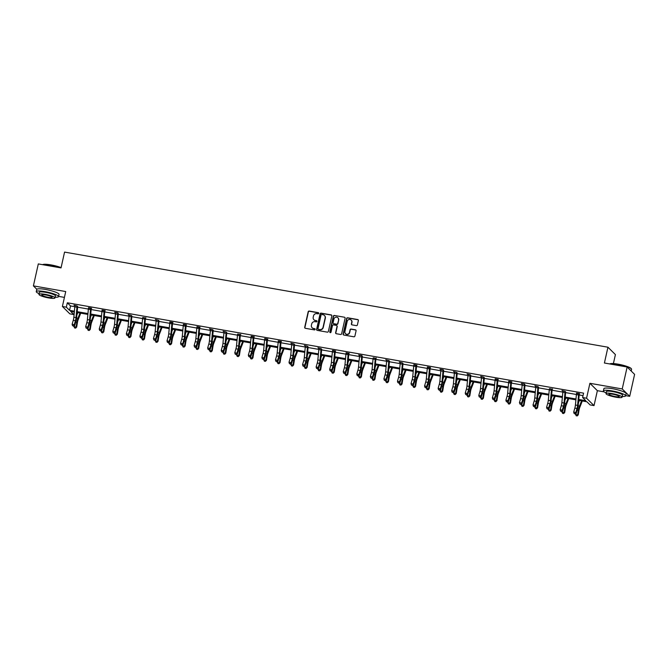 <?xml version="1.0" encoding="UTF-8"?>
<svg xmlns="http://www.w3.org/2000/svg" width="668" height="668" viewBox="0 0 668 668"><rect width="100%" height="100%" fill="white"/><g stroke="black" fill="none" stroke-linecap="round" stroke-linejoin="round"><path stroke-width="1" d="M318.745 313.359A0.626 0.593 -45.3 0 0 318.285 312.649L309.217 311.063A0.893 0.852 -45.3 0 0 308.173 311.772L304.708 327.295A0.893 0.852 -45.3 0 0 305.368 328.305L314.428 329.892A0.626 0.593 -45.3 0 0 315.004 328.84A0.626 0.593 -45.3 0 0 314.695 328.681L313.526 328.481A2.872 2.73 -45.3 0 1 311.413 325.241L311.705 323.947A2.872 2.73 -45.3 0 1 315.046 321.667L316.223 321.876A0.626 0.593 -45.3 0 0 316.799 320.824A0.626 0.593 -45.3 0 0 316.49 320.665L315.321 320.456A2.872 2.73 -45.3 0 1 313.209 317.225L313.492 315.931A2.872 2.73 -45.3 0 1 316.841 313.651L318.01 313.851A0.626 0.593 -45.3 0 0 318.745 313.359M318.678 312.916A0.626 0.593 -45.3 0 0 318.486 312.849L309.418 311.263A0.893 0.852 -45.3 0 0 308.374 311.973L304.909 327.495A0.893 0.852 -45.3 0 0 305.034 328.172M315.096 328.957A0.626 0.593 -45.3 0 0 314.904 328.881L313.526 328.481M316.882 320.932A0.626 0.593 -45.3 0 0 316.69 320.865L315.321 320.456M625.699 395.64L629.69 396.333L634.6 374.381L627.135 366.999L604.406 363.016L607.947 347.21L64.562 252.095L61.03 267.91L38.31 263.927L33.4 285.887L36.832 289.277M629.69 396.333L622.225 388.951L589.902 383.298L586.562 398.228L594.027 405.61L590.078 404.917L586.871 401.752L578.688 400.324M627.135 366.999L622.225 388.951M356.353 325.625A0.893 0.852 -45.3 0 0 357.397 324.915L358.374 320.556A0.893 0.852 -45.3 0 0 357.714 319.546L347.644 317.784A0.893 0.852 -45.3 0 0 346.6 318.502L343.135 334.017A0.893 0.852 -45.3 0 0 343.795 335.027L353.856 336.789A0.893 0.852 -45.3 0 0 354.9 336.079L356.077 330.819A0.893 0.852 -45.3 0 0 355.418 329.808L351.109 329.057A0.893 0.852 -45.3 0 0 350.065 329.767L349.481 332.372A2.396 2.28 -45.3 0 1 345.515 333.683A2.396 2.28 -45.3 0 1 344.922 331.579L347.201 321.358A2.396 2.28 -45.3 0 1 351.168 320.055A2.396 2.28 -45.3 0 1 351.769 322.16L351.385 323.863A0.893 0.852 -45.3 0 0 352.044 324.873L356.353 325.625M74.29 312.407L73.806 314.553L69.856 313.86L62.391 306.478L65.723 291.549L33.4 285.887M62.391 306.478L66.341 307.171L69.539 310.336L74.398 311.188M578.764 399.464L585.803 400.7L582.605 397.535L583.59 393.143L67.326 302.779L66.341 307.171M582.605 397.535L586.562 398.228M331.846 315.914A0.893 0.852 -45.3 0 0 331.186 314.904L321.116 313.142A0.893 0.852 -45.3 0 0 320.072 313.86L316.607 329.374A0.893 0.852 -45.3 0 0 317.267 330.384L327.328 332.146A0.893 0.852 -45.3 0 0 328.372 331.437L331.846 315.914M334.384 315.463L344.446 317.225A0.893 0.852 -45.3 0 1 345.106 318.235L341.64 333.758A0.893 0.852 -45.3 0 1 340.596 334.468L336.288 333.716A0.893 0.852 -45.3 0 1 335.628 332.706L337.031 326.41A0.893 0.852 -45.3 0 0 336.371 325.399L333.516 324.899A0.893 0.852 -45.3 0 0 332.472 325.608L331.002 332.163A0.626 0.593 -45.3 0 1 329.967 332.505A0.626 0.593 -45.3 0 1 329.808 331.954L333.34 316.181A0.893 0.852 -45.3 0 1 334.384 315.463L344.446 317.225M613.399 363.576L615.412 354.591L607.947 347.21M58.6 296.375L64.42 297.394M589.902 383.298L597.367 390.68L604.131 391.865M597.367 390.68L594.027 405.61M74.323 312.039L70.608 311.388L73.806 314.553M575.899 399.831L565.128 397.944M562.347 397.46L551.576 395.573M548.787 395.089L538.016 393.201M535.235 392.717L524.463 390.83M521.675 390.346L510.903 388.459M508.123 387.966L497.351 386.087M494.562 385.595L483.791 383.708M481.01 383.223L470.239 381.336M467.45 380.852L456.678 378.965M453.898 378.48L443.126 376.593M440.337 376.109L429.566 374.222M426.785 373.729L416.014 371.851M413.225 371.358L402.453 369.471M399.673 368.986L388.901 367.099M386.112 366.615L375.341 364.728M372.56 364.244L361.789 362.357M359 361.872L348.228 359.985M345.448 359.493L334.676 357.614M331.887 357.121L321.116 355.234M318.335 354.75L307.564 352.863M304.775 352.378L294.004 350.491M291.223 350.007L280.451 348.12M277.663 347.636L266.891 345.748M264.111 345.256L253.339 343.377M250.55 342.884L239.779 340.997M236.998 340.513L226.227 338.626M223.438 338.142L212.666 336.254M209.886 335.77L199.114 333.883M196.325 333.399L185.554 331.512M182.773 331.019L172.002 329.14M169.213 328.648L158.441 326.761M155.661 326.276L144.889 324.389M142.1 323.905L131.329 322.018M128.548 321.533L117.777 319.646M114.988 319.162L104.216 317.275M101.436 316.782L90.664 314.904M87.875 314.411L77.104 312.524M77.187 311.672L87.959 313.559M90.739 314.043L101.511 315.931M104.3 316.415L115.071 318.302M117.852 318.786L128.623 320.673M131.412 321.166L142.184 323.045M144.964 323.537L155.736 325.425M158.525 325.909L169.296 327.796M172.077 328.28L182.848 330.167M185.637 330.652L196.409 332.539M199.189 333.023L209.961 334.91M212.75 335.403L223.521 337.282M226.302 337.774L237.073 339.661M239.862 340.146L250.634 342.033M253.414 342.517L264.186 344.404M266.975 344.888L277.746 346.776M280.527 347.26L291.298 349.147M294.087 349.64L304.858 351.518M307.639 352.011L318.411 353.898M321.199 354.382L331.971 356.269M334.751 356.754L345.523 358.641M348.312 359.125L359.083 361.012M361.864 361.497L372.635 363.384M375.424 363.876L386.196 365.755M388.976 366.248L399.748 368.135M402.537 368.619L413.308 370.506M416.089 370.99L426.86 372.878M429.649 373.362L440.421 375.249M443.201 375.733L453.973 377.62M456.762 378.113L467.533 379.992M470.314 380.484L481.085 382.372M483.874 382.856L494.646 384.743M497.426 385.227L508.198 387.114M510.987 387.599L521.758 389.486M524.539 389.97L535.31 391.857M538.099 392.35L548.871 394.229M551.651 394.721L562.423 396.608M565.212 397.093L575.983 398.98M67.326 302.779L70.524 305.944L74.816 306.695M77.597 307.18L88.376 309.067M91.157 309.551L101.928 311.438M104.709 311.923L115.489 313.81M118.269 314.302L129.041 316.181M131.821 316.674L142.601 318.561M145.382 319.045L156.153 320.932M158.934 321.417L169.714 323.304M172.494 323.788L183.266 325.675M186.046 326.159L196.826 328.046M199.607 328.539L210.378 330.418M213.159 330.911L223.939 332.798M226.719 333.282L237.491 335.169M240.271 335.653L251.051 337.54M253.832 338.025L264.603 339.912M267.384 340.396L278.164 342.283M280.944 342.776L291.716 344.655M294.496 345.147L305.276 347.034M308.057 347.519L318.828 349.406M321.609 349.89L332.388 351.777M335.169 352.261L345.94 354.149M348.721 354.633L359.501 356.52M362.281 357.013L373.053 358.891M375.834 359.384L386.613 361.271M389.394 361.755L400.165 363.642M402.946 364.127L413.717 366.014M416.506 366.498L427.278 368.385M430.058 368.87L440.83 370.757M443.619 371.249L454.39 373.128M457.171 373.621L467.942 375.508M470.731 375.992L481.503 377.879M484.283 378.364L495.055 380.251M497.844 380.735L508.615 382.622M511.396 383.106L522.167 384.993M524.956 385.486L535.728 387.365M538.508 387.857L549.28 389.745M552.069 390.229L562.84 392.116M565.621 392.6L576.392 394.487M579.181 394.972L583.03 395.648M70.524 305.944L69.539 310.336M576.542 393.51L579.406 394.011M562.982 391.139L561.98 390.555L565.178 391.398A3.198 0.827 99.9 0 0 564.994 392.642L564.043 403.021A4.567 1.186 -80.1 0 1 563.458 406.119L562.306 410.094L562.681 411.07L563.842 407.096A6.847 1.779 99.9 0 0 564.719 402.445L565.687 391.907M549.43 388.768L552.294 389.269M535.87 386.388L534.868 385.803L538.066 386.655A3.198 0.827 99.9 0 0 537.882 387.899L536.93 398.278A4.567 1.186 -80.1 0 1 536.346 401.376L535.193 405.342L535.569 406.319L536.73 402.353A6.847 1.779 99.9 0 0 537.606 397.694L538.575 387.156M522.318 384.016L521.316 383.432L524.514 384.284A3.198 0.827 99.9 0 0 524.33 385.528L523.37 395.899A4.567 1.186 -80.1 0 1 522.785 399.005L521.633 402.971L522.017 403.948L523.169 399.982A6.847 1.779 99.9 0 0 524.046 395.322L525.023 384.785M508.757 381.645L511.63 382.146M495.205 379.274L498.069 379.775M481.645 376.902L480.643 376.318L483.841 377.161A3.198 0.827 99.9 0 0 483.657 378.405L482.705 388.784A4.567 1.186 -80.1 0 1 482.121 391.882L480.968 395.857L481.344 396.834L482.505 392.859A6.847 1.779 99.9 0 0 483.381 388.208L484.35 377.671M468.093 374.531L467.091 373.938L470.289 374.79A3.198 0.827 99.9 0 0 470.105 376.034L469.145 386.413A4.567 1.186 -80.1 0 1 468.56 389.511L467.408 393.485L467.792 394.454L468.944 390.488A6.847 1.779 99.9 0 0 469.821 385.837L470.798 375.299M454.532 372.151L453.53 371.567L456.728 372.418A3.198 0.827 99.9 0 0 456.545 373.662L455.593 384.042A4.567 1.186 -80.1 0 1 455.008 387.139L453.856 391.106L454.232 392.083L455.392 388.116A6.847 1.779 99.9 0 0 456.269 383.457L457.238 372.919M440.98 369.78L439.978 369.195L443.176 370.047A3.198 0.827 99.9 0 0 442.993 371.291L442.032 381.662A4.567 1.186 -80.1 0 1 441.448 384.768L440.295 388.734L440.68 389.711L441.832 385.745A6.847 1.779 99.9 0 0 442.709 381.086L443.686 370.548M427.42 367.408L430.292 367.909M413.868 365.037L416.732 365.538M400.307 362.666L399.305 362.081L402.503 362.924A3.198 0.827 99.9 0 0 402.32 364.169L401.368 374.548A4.567 1.186 -80.1 0 1 400.783 377.645L399.631 381.62L400.007 382.597L401.167 378.622A6.847 1.779 99.9 0 0 402.044 373.971L403.013 363.434M386.755 360.294L385.753 359.701L388.951 360.553A3.198 0.827 99.9 0 0 388.768 361.797L387.807 372.176A4.567 1.186 -80.1 0 1 387.223 375.274L386.071 379.249L386.455 380.217L387.607 376.251A6.847 1.779 99.9 0 0 388.484 371.6L389.461 361.062M373.195 357.914L376.067 358.424M359.643 355.543L358.641 354.959L361.839 355.81A3.198 0.827 99.9 0 0 361.655 357.054L360.695 367.425A4.567 1.186 -80.1 0 1 360.11 370.531L358.958 374.498L359.342 375.474L360.495 371.508A6.847 1.779 99.9 0 0 361.371 366.849L362.348 356.311M346.082 353.172L348.955 353.673M332.53 350.8L335.403 351.301M318.97 348.429L317.968 347.844L321.166 348.688A3.198 0.827 99.9 0 0 320.982 349.932L320.03 360.311A4.567 1.186 -80.1 0 1 319.446 363.409L318.294 367.383L318.669 368.352L319.83 364.386A6.847 1.779 99.9 0 0 320.707 359.735L321.684 349.197M305.418 346.057L304.416 345.465L307.614 346.316A3.198 0.827 99.9 0 0 307.43 347.56L306.47 357.939A4.567 1.186 -80.1 0 1 305.886 361.037L304.733 365.012L305.117 365.981L306.27 362.014A6.847 1.779 99.9 0 0 307.146 357.363L308.123 346.826M291.858 343.678L290.856 343.093L294.054 343.945A3.198 0.827 99.9 0 0 293.87 345.189L292.918 355.568A4.567 1.186 -80.1 0 1 292.334 358.666L291.181 362.632L291.557 363.609L292.718 359.643A6.847 1.779 99.9 0 0 293.594 354.984L294.571 344.446M278.305 341.306L281.178 341.807M264.745 338.935L267.618 339.436M251.193 336.563L254.065 337.064M237.633 334.192L240.505 334.693M224.081 331.821L223.079 331.228L226.277 332.079A3.198 0.827 99.9 0 0 226.093 333.324L225.133 343.703A4.567 1.186 -80.1 0 1 224.548 346.801L223.396 350.775L223.78 351.744L224.932 347.777A6.847 1.779 99.9 0 0 225.809 343.127L226.786 332.589M210.52 329.441L209.518 328.856L212.716 329.708A3.198 0.827 99.9 0 0 212.533 330.952L211.581 341.331A4.567 1.186 -80.1 0 1 210.996 344.429L209.844 348.395L210.228 349.372L211.38 345.406A6.847 1.779 99.9 0 0 212.257 340.747L213.234 330.209M196.968 327.07L199.841 327.57M183.408 324.698L186.28 325.199M169.856 322.327L172.728 322.828M156.295 319.955L155.293 319.371L158.491 320.214A3.198 0.827 99.9 0 0 158.308 321.458L157.356 331.837A4.567 1.186 -80.1 0 1 156.771 334.935L155.619 338.91L156.003 339.878L157.155 335.912A6.847 1.779 99.9 0 0 158.032 331.261L159.009 320.724M142.743 317.584L145.616 318.085M129.183 315.204L128.181 314.62L131.379 315.471A3.198 0.827 99.9 0 0 131.195 316.716L130.243 327.095A4.567 1.186 -80.1 0 1 129.659 330.192L128.506 334.159L128.891 335.136L130.043 331.169A6.847 1.779 99.9 0 0 130.92 326.51L131.897 315.972M115.631 312.833L114.629 312.248L117.827 313.1A3.198 0.827 99.9 0 0 117.643 314.344L116.683 324.715A4.567 1.186 -80.1 0 1 116.107 327.821L114.946 331.787L115.33 332.764L116.483 328.798A6.847 1.779 99.9 0 0 117.359 324.139L118.336 313.601M102.07 310.461L104.943 310.962M88.518 308.09L91.391 308.591M74.958 305.719L73.956 305.134L77.154 305.977A3.198 0.827 99.9 0 0 76.97 307.222L76.018 317.601A4.567 1.186 -80.1 0 1 75.434 320.698L74.282 324.673L74.666 325.642L75.818 321.675A6.847 1.779 99.9 0 0 76.695 317.024L77.672 306.487M314.018 319.838A2.872 2.73 -45.3 0 0 315.521 320.657M312.232 327.854A2.872 2.73 -45.3 0 0 313.726 328.681M331.712 315.238A0.893 0.852 -45.3 0 0 331.386 315.104L321.316 313.342A0.893 0.852 -45.3 0 0 320.273 314.06L316.807 329.575A0.893 0.852 -45.3 0 0 316.933 330.251M321.784 314.511A0.626 0.593 -45.3 0 0 321.058 315.012L318.01 328.639A0.626 0.593 -45.3 0 0 318.469 329.341L319.713 329.558A2.872 2.73 -45.3 0 0 323.053 327.278L325.141 317.968A2.872 2.73 -45.3 0 0 323.02 314.728L321.784 314.511M324.523 315.555A2.872 2.73 -45.3 0 1 325.341 318.168L323.254 327.479A2.872 2.73 -45.3 0 1 319.914 329.758L318.678 329.541M336.897 325.733A0.893 0.852 -45.3 0 1 337.231 326.61L335.829 332.906A0.893 0.852 -45.3 0 0 335.954 333.582M334.584 315.663A0.893 0.852 -45.3 0 0 333.541 316.381L330.009 332.155A0.626 0.593 -45.3 0 0 330.075 332.597M338.492 319.88A2.396 2.28 -45.3 0 0 335.578 317.258A2.396 2.28 -45.3 0 0 333.925 319.079L333.123 322.677A0.893 0.852 -45.3 0 0 333.783 323.696L336.639 324.189A0.893 0.852 -45.3 0 0 337.691 323.479L338.693 320.081A2.396 2.28 -45.3 0 0 337.991 317.876M333.457 323.562A0.893 0.852 -45.3 0 0 333.983 323.888L333.783 323.696M338.693 320.081L337.891 323.679A0.893 0.852 -45.3 0 1 336.847 324.389L333.983 323.888M351.268 320.156A2.396 2.28 -45.3 0 1 351.969 322.36L351.585 324.064A0.893 0.852 -45.3 0 0 351.719 324.74M345.615 333.775A2.396 2.28 -45.3 0 0 349.681 332.572L349.481 332.372M355.944 330.142A0.893 0.852 -45.3 0 0 355.618 330.009L351.31 329.257A0.893 0.852 -45.3 0 0 350.266 329.967L349.681 332.572M358.24 319.88A0.893 0.852 -45.3 0 0 357.914 319.747L347.844 317.985A0.893 0.852 -45.3 0 0 346.801 318.703L343.335 334.217A0.893 0.852 -45.3 0 0 343.461 334.893M80.728 313.158L78.164 319.721A4.567 1.186 99.9 0 0 77.404 322.644L76.686 327.053L75.659 328.105L74.557 327.955L74.014 326.034M73.914 326.669L76.085 327.053L76.803 322.652A6.847 1.779 -80.1 0 1 77.947 318.26L79.985 313.033M76.87 315.062L77.814 312.649M75.426 328.105L76.686 327.053M77.154 305.977L74.983 305.602A3.198 0.827 99.9 0 0 74.799 306.846L73.847 317.216A4.567 1.186 -80.1 0 1 73.263 320.323L72.111 324.289L74.282 324.673L73.438 325.909L72.57 325.75L73.438 325.909M73.589 326.293L74.666 325.642M72.111 324.289L72.57 325.75M42.635 264.687L42.752 264.611A11.147 1.904 12.6 0 1 50.935 264.895A11.147 1.904 12.6 0 1 61.097 267.618M61.055 267.818A11.414 1.954 -167.4 0 0 50.81 265.096A11.414 1.954 -167.4 0 0 42.677 264.695M55.135 297.235A11.414 1.954 -167.4 0 0 58.55 296.609A11.414 1.954 -167.4 0 0 44.881 291.624A11.414 1.954 -167.4 0 0 36.264 291.624A11.414 1.954 -167.4 0 0 39.086 293.644M58.55 296.609L59.043 294.413A11.414 1.954 -167.4 0 0 45.374 289.428A11.414 1.954 -167.4 0 0 36.757 289.428L36.264 291.624M38.936 294.346L39.387 292.325A8.225 1.403 12.6 0 1 45.591 292.317A8.225 1.403 12.6 0 1 55.427 295.907L54.976 297.928A8.225 1.403 -167.4 0 0 45.14 294.337A8.225 1.403 -167.4 0 0 38.936 294.346A8.225 1.403 -167.4 0 0 48.772 297.936A8.225 1.403 -167.4 0 0 54.976 297.928M48.129 297.293A5.294 0.91 -167.4 0 0 52.129 297.293A5.294 0.91 -167.4 0 0 45.783 294.98A5.294 0.91 -167.4 0 0 41.783 294.98A5.294 0.91 -167.4 0 0 48.129 297.293M609.734 363.951L609.859 363.876A11.147 1.904 12.6 0 1 618.034 364.152A11.147 1.904 12.6 0 1 631.277 368.661L631.485 368.978A11.414 1.954 -167.4 0 0 617.917 364.361A11.414 1.954 -167.4 0 0 609.775 363.96M622.234 396.491A11.414 1.954 -167.4 0 0 625.649 395.865A11.414 1.954 -167.4 0 0 611.988 390.88A11.414 1.954 -167.4 0 0 603.363 390.889A11.414 1.954 -167.4 0 0 606.185 392.909M625.649 395.865L626.141 393.677A11.414 1.954 -167.4 0 0 612.472 388.692A11.414 1.954 -167.4 0 0 603.855 388.692L603.363 390.889M606.035 393.602L606.486 391.582A8.225 1.403 12.6 0 1 612.69 391.582A8.225 1.403 12.6 0 1 622.534 395.172L622.075 397.193A8.225 1.403 -167.4 0 0 612.239 393.602A8.225 1.403 -167.4 0 0 606.035 393.602A8.225 1.403 -167.4 0 0 615.871 397.193A8.225 1.403 -167.4 0 0 622.075 397.193M615.228 396.558A5.294 0.91 -167.4 0 0 619.228 396.558A5.294 0.91 -167.4 0 0 612.882 394.245A5.294 0.91 -167.4 0 0 608.882 394.245A5.294 0.91 -167.4 0 0 615.228 396.558M631.202 371.024L631.577 369.346A11.414 1.954 -167.4 0 0 631.485 368.978M94.28 315.538L91.725 322.093A4.567 1.186 99.9 0 0 90.957 325.024L90.238 329.424L89.22 330.485L88.109 330.326L87.575 328.414M87.466 329.048L89.637 329.424L90.355 325.024A6.847 1.779 -80.1 0 1 91.499 320.632L93.545 315.405M90.43 317.442L91.374 315.02M88.978 330.485L90.238 329.424M107.84 317.91L105.277 324.473A4.567 1.186 99.9 0 0 104.517 327.395L103.799 331.796L102.772 332.856L101.67 332.706L101.127 330.785M101.027 331.42L103.198 331.796L103.916 327.395A6.847 1.779 -80.1 0 1 105.06 323.011L107.097 317.776M103.983 319.813L104.926 317.4M102.538 332.856L103.799 331.796M88.493 307.672L88.543 307.973A3.198 0.827 99.9 0 0 88.36 309.217L87.399 319.588A4.567 1.186 -80.1 0 1 86.815 322.694L85.663 326.66L87.834 327.044L88.218 328.021L89.37 324.047A6.847 1.779 99.9 0 0 90.247 319.396L91.224 308.858L90.714 308.349A3.198 0.827 99.9 0 0 90.531 309.601L89.57 319.972A4.567 1.186 -80.1 0 1 88.994 323.078L87.834 327.044L86.99 328.28L86.122 328.13L86.99 328.28M91.633 308.224L91.224 308.858M87.141 328.664L88.218 328.021M85.663 326.66L86.122 328.13M102.045 310.044L102.095 310.344A3.198 0.827 99.9 0 0 101.912 311.589L100.96 321.968A4.567 1.186 -80.1 0 1 100.375 325.065L99.223 329.04L101.394 329.416L101.778 330.393L102.93 326.418A6.847 1.779 99.9 0 0 103.807 321.767L104.784 311.23L104.266 310.729A3.198 0.827 99.9 0 0 104.083 311.973L103.131 322.343A4.567 1.186 -80.1 0 1 102.546 325.45L101.394 329.416L100.551 330.652L99.682 330.501L100.551 330.652M105.193 310.595L104.784 311.23M100.701 331.044L101.778 330.393M99.223 329.04L99.682 330.501M121.392 320.281L118.837 326.844A4.567 1.186 99.9 0 0 118.069 329.767L117.351 334.167L116.332 335.227L115.222 335.077L114.687 333.157M114.579 333.791L116.75 334.167L117.468 329.767A6.847 1.779 -80.1 0 1 118.612 325.383L120.657 320.147M117.543 322.185L118.487 319.772M116.09 335.227L117.351 334.167M115.606 312.424L115.656 312.716A3.198 0.827 99.9 0 0 115.472 313.96L114.512 324.339A4.567 1.186 -80.1 0 1 113.927 327.437L112.775 331.411L114.946 331.787L114.103 333.023L113.234 332.873L114.103 333.023M114.253 333.416L115.33 332.764M112.775 331.411L113.234 332.873M134.953 322.652L132.389 329.215A4.567 1.186 99.9 0 0 131.629 332.138L130.911 336.538L129.884 337.599L128.782 337.449L128.239 335.528M128.139 336.163L130.31 336.547L131.028 332.138A6.847 1.779 -80.1 0 1 132.172 327.754L134.21 322.527M131.095 324.556L132.039 322.143M129.65 337.599L130.911 336.538M131.379 315.471L129.208 315.087A3.198 0.827 99.9 0 0 129.024 316.34L128.072 326.71A4.567 1.186 -80.1 0 1 127.488 329.817L126.336 333.783L128.506 334.159L127.663 335.394L126.795 335.244L127.663 335.394M127.813 335.787L128.891 335.136M126.336 333.783L126.795 335.244M148.505 325.024L145.95 331.587A4.567 1.186 99.9 0 0 145.181 334.509L144.463 338.918L143.445 339.97L142.334 339.82L141.8 337.899M141.691 338.534L143.862 338.918L144.58 334.509A6.847 1.779 -80.1 0 1 145.724 330.126L147.77 324.899M144.655 326.928L145.599 324.514M143.202 339.97L144.463 338.918M144.939 317.843L142.768 317.459A3.198 0.827 99.9 0 0 142.585 318.711L141.624 329.082A4.567 1.186 -80.1 0 1 141.04 332.188L139.888 336.154L142.059 336.538L142.443 337.507L143.595 333.541A6.847 1.779 99.9 0 0 144.472 328.89L145.449 318.352L144.939 317.843A3.198 0.827 99.9 0 0 144.756 319.087L143.795 329.466A4.567 1.186 -80.1 0 1 143.219 332.564L142.059 336.538L141.215 337.766L140.347 337.616L141.215 337.766M145.858 317.717L145.449 318.352M141.365 338.158L142.443 337.507M139.888 336.154L140.347 337.616M162.065 327.395L159.502 333.958A4.567 1.186 99.9 0 0 158.742 336.881L158.024 341.29L156.997 342.342L155.886 342.191L155.352 340.271M155.252 340.905L157.423 341.29L158.141 336.889A6.847 1.779 -80.1 0 1 159.285 332.497L161.322 327.27M158.207 329.299L159.151 326.886M156.763 342.342L158.024 341.29M158.491 320.214L156.32 319.838A3.198 0.827 99.9 0 0 156.137 321.083L155.185 331.453A4.567 1.186 -80.1 0 1 154.6 334.559L153.448 338.526L155.619 338.91L154.776 340.146L153.907 339.987L154.776 340.146M154.926 340.53L156.003 339.878M153.448 338.526L153.907 339.987M175.617 329.775L173.062 336.33A4.567 1.186 99.9 0 0 172.294 339.26L171.576 343.661L170.557 344.721L169.447 344.563L168.912 342.651M168.804 343.285L170.975 343.661L171.693 339.26A6.847 1.779 -80.1 0 1 172.837 334.868L174.882 329.641M171.768 331.679L172.711 329.257M170.315 344.721L171.576 343.661M169.831 321.909L169.881 322.21A3.198 0.827 99.9 0 0 169.697 323.454L168.737 333.825A4.567 1.186 -80.1 0 1 168.152 336.931L167 340.897L169.171 341.281L169.555 342.258L170.707 338.284A6.847 1.779 99.9 0 0 171.584 333.633L172.561 323.095L172.052 322.586A3.198 0.827 99.9 0 0 171.868 323.838L170.908 334.209A4.567 1.186 -80.1 0 1 170.323 337.315L169.171 341.281L168.328 342.517L167.459 342.367L168.328 342.517M172.97 322.46L172.561 323.095M168.478 342.901L169.555 342.258M167 340.897L167.459 342.367M189.178 332.146L186.614 338.709A4.567 1.186 99.9 0 0 185.854 341.632L185.136 346.032L184.109 347.093L182.999 346.942L182.464 345.022M182.364 345.657L184.535 346.032L185.253 341.632A6.847 1.779 -80.1 0 1 186.397 337.248L188.434 332.013M185.32 334.05L186.263 331.637M183.875 347.093L185.136 346.032M183.383 324.281L183.433 324.581A3.198 0.827 99.9 0 0 183.249 325.825L182.297 336.204A4.567 1.186 -80.1 0 1 181.713 339.302L180.56 343.277L182.731 343.653L183.115 344.63L184.268 340.655A6.847 1.779 99.9 0 0 185.145 336.004L186.121 325.466L185.604 324.965A3.198 0.827 99.9 0 0 185.42 326.209L184.468 336.58A4.567 1.186 -80.1 0 1 183.884 339.686L182.731 343.653L181.888 344.888L181.02 344.738L181.888 344.888M186.531 324.832L186.121 325.466M182.038 345.281L183.115 344.63M180.56 343.277L181.02 344.738M202.73 334.518L200.175 341.081A4.567 1.186 99.9 0 0 199.406 344.003L198.688 348.404L197.67 349.464L196.559 349.314L196.025 347.393M195.916 348.028L198.087 348.404L198.805 344.003A6.847 1.779 -80.1 0 1 199.949 339.62L201.995 334.384M198.88 336.421L199.824 334.008M197.427 349.464L198.688 348.404M216.29 336.889L213.727 343.452A4.567 1.186 99.9 0 0 212.967 346.375L212.249 350.775L211.222 351.836L210.111 351.685L209.577 349.765M209.476 350.399L211.647 350.784L212.366 346.375A6.847 1.779 -80.1 0 1 213.509 341.991L215.547 336.764M212.432 338.793L213.376 336.38M210.988 351.836L212.249 350.775M229.842 339.26L227.287 345.824A4.567 1.186 99.9 0 0 226.519 348.746L225.801 353.155L224.782 354.207L223.671 354.057L223.137 352.136M223.029 352.771L225.199 353.155L225.918 348.746A6.847 1.779 -80.1 0 1 227.062 344.362L229.107 339.135M225.993 341.164L226.936 338.751M224.54 354.207L225.801 353.155M243.403 341.632L240.839 348.195A4.567 1.186 99.9 0 0 240.079 351.118L239.361 355.526L238.334 356.578L237.224 356.428L236.689 354.508M236.589 355.142L238.76 355.526L239.478 351.126A6.847 1.779 -80.1 0 1 240.622 346.734L242.659 341.507M239.545 343.536L240.488 341.123M238.1 356.578L239.361 355.526M256.955 344.012L254.399 350.566A4.567 1.186 99.9 0 0 253.631 353.497L252.913 357.898L251.894 358.958L250.784 358.799L250.249 356.887M250.141 357.522L252.312 357.898L253.03 353.497A6.847 1.779 -80.1 0 1 254.174 349.105L256.22 343.878M253.105 345.915L254.049 343.494M251.652 358.958L252.913 357.898M270.515 346.383L267.951 352.946A4.567 1.186 99.9 0 0 267.192 355.869L266.474 360.269L265.446 361.33L264.336 361.179L263.802 359.259M263.701 359.893L265.872 360.269L266.59 355.869A6.847 1.779 -80.1 0 1 267.734 351.485L269.772 346.249M266.657 348.287L267.601 345.874M265.213 361.33L266.474 360.269M284.067 348.754L281.512 355.318A4.567 1.186 99.9 0 0 280.744 358.24L280.026 362.64L279.007 363.701L277.896 363.551L277.362 361.63M277.253 362.265L279.424 362.64L280.142 358.24A6.847 1.779 -80.1 0 1 281.286 353.856L283.332 348.621M280.218 350.658L281.161 348.245M278.765 363.701L280.026 362.64M297.627 351.126L295.064 357.689A4.567 1.186 99.9 0 0 294.304 360.611L293.586 365.012L292.559 366.072L291.448 365.922L290.914 364.002M290.814 364.636L292.985 365.02L293.703 360.611A6.847 1.779 -80.1 0 1 294.847 356.228L296.884 351.001M293.77 353.03L294.713 350.616M292.325 366.072L293.586 365.012M311.179 353.497L308.624 360.06A4.567 1.186 99.9 0 0 307.856 362.983L307.138 367.392L306.119 368.444L305.009 368.293L304.466 366.373M304.366 367.008L306.537 367.392L307.255 362.983A6.847 1.779 -80.1 0 1 308.399 358.599L310.445 353.372M307.33 355.401L308.274 352.988M305.877 368.444L307.138 367.392M324.74 355.869L322.176 362.432A4.567 1.186 99.9 0 0 321.417 365.354L320.698 369.763L319.671 370.815L318.561 370.665L318.026 368.744M317.926 369.379L320.097 369.763L320.815 365.363A6.847 1.779 -80.1 0 1 321.959 360.971L323.997 355.743M320.882 357.772L321.826 355.359M319.438 370.815L320.698 369.763M196.943 326.66L196.993 326.953A3.198 0.827 99.9 0 0 196.809 328.197L195.849 338.576A4.567 1.186 -80.1 0 1 195.265 341.674L194.112 345.648L196.283 346.024L196.668 347.001L197.82 343.035A6.847 1.779 99.9 0 0 198.697 338.375L199.674 327.838L199.164 327.337A3.198 0.827 99.9 0 0 198.981 328.581L198.02 338.952A4.567 1.186 -80.1 0 1 197.436 342.058L196.283 346.024L195.44 347.26L194.572 347.109L195.44 347.26M200.083 327.203L199.674 327.838M195.59 347.652L196.668 347.001M194.112 345.648L194.572 347.109M212.716 329.708L210.545 329.324A3.198 0.827 99.9 0 0 210.362 330.576L209.41 340.947A4.567 1.186 -80.1 0 1 208.825 344.053L207.664 348.02L209.844 348.395L209 349.631L208.132 349.481L209 349.631M209.151 350.024L210.228 349.372M207.664 348.02L208.132 349.481M226.277 332.079L224.106 331.704A3.198 0.827 99.9 0 0 223.922 332.948L222.962 343.319A4.567 1.186 -80.1 0 1 222.377 346.425L221.225 350.391L223.396 350.775L222.553 352.003L221.684 351.852L222.553 352.003M222.703 352.395L223.78 351.744M221.225 350.391L221.684 351.852M239.829 334.451L237.658 334.075A3.198 0.827 99.9 0 0 237.474 335.319L236.522 345.69A4.567 1.186 -80.1 0 1 235.938 348.796L234.777 352.762L236.956 353.147L237.34 354.115L238.493 350.149A6.847 1.779 99.9 0 0 239.369 345.498L240.346 334.96L239.829 334.451A3.198 0.827 99.9 0 0 239.645 335.695L238.693 346.074A4.567 1.186 -80.1 0 1 238.109 349.172L236.956 353.147L236.113 354.382L235.245 354.224L236.113 354.382M240.756 334.326L240.346 334.96M236.263 354.766L237.34 354.115M234.777 352.762L235.245 354.224M251.168 336.146L251.218 336.447A3.198 0.827 99.9 0 0 251.034 337.691L250.074 348.061A4.567 1.186 -80.1 0 1 249.49 351.168L248.337 355.134L250.508 355.518L250.892 356.495L252.045 352.52A6.847 1.779 99.9 0 0 252.921 347.869L253.898 337.332L253.389 336.822A3.198 0.827 99.9 0 0 253.205 338.075L252.245 348.445A4.567 1.186 -80.1 0 1 251.661 351.552L250.508 355.518L249.665 356.754L248.797 356.603L249.665 356.754M254.308 336.697L253.898 337.332M249.815 357.138L250.892 356.495M248.337 355.134L248.797 356.603M264.72 338.517L264.77 338.818A3.198 0.827 99.9 0 0 264.586 340.062L263.635 350.441A4.567 1.186 -80.1 0 1 263.05 353.539L261.889 357.514L264.069 357.889L264.453 358.866L265.605 354.892A6.847 1.779 99.9 0 0 266.482 350.241L267.459 339.703L266.941 339.202A3.198 0.827 99.9 0 0 266.757 340.446L265.806 350.817A4.567 1.186 -80.1 0 1 265.221 353.923L264.069 357.889L263.225 359.125L262.357 358.975L263.225 359.125M267.868 339.068L267.459 339.703M263.376 359.518L264.453 358.866M261.889 357.514L262.357 358.975M278.28 340.897L278.331 341.189A3.198 0.827 99.9 0 0 278.147 342.433L277.187 352.813A4.567 1.186 -80.1 0 1 276.602 355.91L275.45 359.885L277.621 360.261L278.005 361.238L279.157 357.271A6.847 1.779 99.9 0 0 280.034 352.612L281.011 342.074L280.502 341.573A3.198 0.827 99.9 0 0 280.318 342.818L279.358 353.188A4.567 1.186 -80.1 0 1 278.773 356.294L277.621 360.261L276.777 361.497L275.909 361.346L276.777 361.497M281.42 341.44L281.011 342.074M276.928 361.889L278.005 361.238M275.45 359.885L275.909 361.346M294.054 343.945L291.883 343.561A3.198 0.827 99.9 0 0 291.699 344.813L290.747 355.184A4.567 1.186 -80.1 0 1 290.162 358.29L289.002 362.256L291.181 362.632L290.338 363.868L289.461 363.718L290.338 363.868M290.488 364.26L291.557 363.609M289.002 362.256L289.461 363.718M307.614 346.316L305.443 345.94A3.198 0.827 99.9 0 0 305.259 347.185L304.299 357.555A4.567 1.186 -80.1 0 1 303.715 360.662L302.562 364.628L304.733 365.012L303.89 366.239L303.021 366.089L303.89 366.239M304.04 366.632L305.117 365.981M302.562 364.628L303.021 366.089M321.166 348.688L318.995 348.312A3.198 0.827 99.9 0 0 318.811 349.556L317.859 359.927A4.567 1.186 -80.1 0 1 317.275 363.033L316.114 366.999L318.294 367.383L317.45 368.619L316.574 368.46L317.45 368.619M317.601 369.003L318.669 368.352M316.114 366.999L316.574 368.46M338.292 358.248L335.737 364.803A4.567 1.186 99.9 0 0 334.969 367.734L334.25 372.134L333.232 373.195L332.121 373.036L331.579 371.124M331.478 371.759L333.649 372.134L334.367 367.734A6.847 1.779 -80.1 0 1 335.511 363.342L337.557 358.115M334.443 360.152L335.386 357.739M332.99 373.195L334.25 372.134M332.505 350.383L332.555 350.683A3.198 0.827 99.9 0 0 332.372 351.927L331.411 362.306A4.567 1.186 -80.1 0 1 330.827 365.404L329.675 369.371L331.846 369.755L332.23 370.732L333.382 366.757A6.847 1.779 99.9 0 0 334.259 362.106L335.236 351.568L334.726 351.059A3.198 0.827 99.9 0 0 334.543 352.312L333.582 362.682A4.567 1.186 -80.1 0 1 332.998 365.788L331.846 369.755L331.002 370.99L330.134 370.84L331.002 370.99M335.645 350.934L335.236 351.568M331.153 371.375L332.23 370.732M329.675 369.371L330.134 370.84M351.852 360.62L349.289 367.183A4.567 1.186 99.9 0 0 348.529 370.105L347.811 374.506L346.784 375.566L345.673 375.416L345.139 373.495M345.039 374.13L347.21 374.506L347.928 370.105A6.847 1.779 -80.1 0 1 349.072 365.722L351.109 360.486M347.995 362.524L348.938 360.11M346.55 375.566L347.811 374.506M346.057 352.754L346.107 353.055A3.198 0.827 99.9 0 0 345.924 354.299L344.972 364.678A4.567 1.186 -80.1 0 1 344.387 367.776L343.227 371.75L345.406 372.126L345.782 373.103L346.942 369.128A6.847 1.779 99.9 0 0 347.819 364.477L348.796 353.94L348.279 353.439A3.198 0.827 99.9 0 0 348.095 354.683L347.143 365.054A4.567 1.186 -80.1 0 1 346.558 368.16L345.406 372.126L344.563 373.362L343.686 373.212L344.563 373.362M349.205 353.305L348.796 353.94M344.713 373.754L345.782 373.103M343.227 371.75L343.686 373.212M365.404 362.991L362.849 369.554A4.567 1.186 99.9 0 0 362.081 372.477L361.363 376.877L360.344 377.938L359.234 377.787L358.691 375.867M358.591 376.501L360.762 376.877L361.48 372.477A6.847 1.779 -80.1 0 1 362.624 368.093L364.67 362.858M361.555 364.895L362.499 362.482M360.102 377.938L361.363 376.877M359.618 355.134L359.668 355.426A3.198 0.827 99.9 0 0 359.484 356.67L358.524 367.049A4.567 1.186 -80.1 0 1 357.939 370.147L356.787 374.122L358.958 374.498L358.115 375.733L357.246 375.583L358.115 375.733M358.265 376.126L359.342 375.474M356.787 374.122L357.246 375.583M378.965 365.363L376.401 371.926A4.567 1.186 99.9 0 0 375.641 374.848L374.923 379.249L373.896 380.309L372.786 380.159L372.251 378.238M372.151 378.873L374.322 379.257L375.04 374.848A6.847 1.779 -80.1 0 1 376.184 370.464L378.222 365.237M375.107 367.266L376.051 364.853M373.654 380.309L374.923 379.249M375.391 358.182L373.22 357.797A3.198 0.827 99.9 0 0 373.036 359.05L372.084 369.421A4.567 1.186 -80.1 0 1 371.5 372.527L370.339 376.493L372.519 376.869L372.894 377.846L374.055 373.88A6.847 1.779 99.9 0 0 374.932 369.22L375.9 358.683L375.391 358.182A3.198 0.827 99.9 0 0 375.207 359.426L374.255 369.805A4.567 1.186 -80.1 0 1 373.671 372.903L372.519 376.869L371.675 378.105L370.798 377.954L371.675 378.105M376.309 358.056L375.9 358.683M371.825 378.497L372.894 377.846M370.339 376.493L370.798 377.954M392.517 367.734L389.962 374.297A4.567 1.186 99.9 0 0 389.194 377.22L388.475 381.628L387.457 382.68L386.346 382.53L385.803 380.61M385.703 381.244L387.874 381.628L388.592 377.22A6.847 1.779 -80.1 0 1 389.736 372.836L391.782 367.609M388.667 369.638L389.611 367.225M387.215 382.68L388.475 381.628M388.951 360.553L386.78 360.177A3.198 0.827 99.9 0 0 386.597 361.421L385.636 371.792A4.567 1.186 -80.1 0 1 385.052 374.898L383.9 378.865L386.071 379.249L385.227 380.476L384.359 380.326L385.227 380.476M385.378 380.869L386.455 380.217M383.9 378.865L384.359 380.326M406.077 370.105L403.514 376.668A4.567 1.186 99.9 0 0 402.754 379.591L402.036 384L401.009 385.052L399.898 384.902L399.364 382.981M399.264 383.616L401.435 384L402.153 379.599A6.847 1.779 -80.1 0 1 403.297 375.207L405.334 369.98M402.219 372.009L403.163 369.596M400.767 385.052L402.036 384M402.503 362.924L400.332 362.549A3.198 0.827 99.9 0 0 400.149 363.793L399.197 374.163A4.567 1.186 -80.1 0 1 398.612 377.27L397.452 381.236L399.631 381.62L398.788 382.856L397.911 382.697L398.788 382.856M398.938 383.24L400.007 382.597M397.452 381.236L397.911 382.697M419.629 372.485L417.066 379.04A4.567 1.186 99.9 0 0 416.306 381.971L415.588 386.371L414.569 387.432L413.459 387.273L412.916 385.361M412.816 385.995L414.987 386.371L415.705 381.971A6.847 1.779 -80.1 0 1 416.849 377.579L418.894 372.352M415.78 374.389L416.723 371.976M414.327 387.432L415.588 386.371M413.843 364.619L413.893 364.92A3.198 0.827 99.9 0 0 413.709 366.164L412.749 376.543A4.567 1.186 -80.1 0 1 412.164 379.641L411.012 383.607L413.183 383.991L413.567 384.968L414.719 380.994A6.847 1.779 99.9 0 0 415.596 376.343L416.573 365.805L416.064 365.296A3.198 0.827 99.9 0 0 415.88 366.548L414.92 376.919A4.567 1.186 -80.1 0 1 414.335 380.025L413.183 383.991L412.34 385.227L411.471 385.077L412.34 385.227M416.982 365.171L416.573 365.805M412.49 385.611L413.567 384.968M411.012 383.607L411.471 385.077M433.19 374.857L430.626 381.42A4.567 1.186 99.9 0 0 429.866 384.342L429.148 388.743L428.121 389.803L427.011 389.653L426.476 387.732M426.376 388.367L428.547 388.743L429.265 384.342A6.847 1.779 -80.1 0 1 430.409 379.958L432.446 374.723M429.332 376.76L430.275 374.347M427.879 389.803L429.148 388.743M446.742 377.228L444.178 383.791A4.567 1.186 99.9 0 0 443.418 386.714L442.7 391.114L441.682 392.174L440.571 392.024L440.028 390.104M439.928 390.738L442.099 391.114L442.817 386.714A6.847 1.779 -80.1 0 1 443.961 382.33L446.007 377.094M442.892 379.132L443.836 376.719M441.439 392.174L442.7 391.114M460.302 379.599L457.739 386.162A4.567 1.186 99.9 0 0 456.979 389.085L456.261 393.485L455.234 394.546L454.123 394.396L453.589 392.475M453.488 393.11L455.66 393.494L456.378 389.085A6.847 1.779 -80.1 0 1 457.522 384.701L459.559 379.474M456.444 381.503L457.388 379.09M454.991 394.546L456.261 393.485M473.854 381.971L471.291 388.534A4.567 1.186 99.9 0 0 470.531 391.456L469.813 395.865L468.794 396.917L467.683 396.767L467.141 394.846M467.041 395.481L469.212 395.865L469.93 391.456A6.847 1.779 -80.1 0 1 471.074 387.073L473.119 381.846M470.005 383.875L470.948 381.461M468.552 396.917L469.813 395.865M487.415 384.342L484.851 390.905A4.567 1.186 99.9 0 0 484.091 393.828L483.373 398.237L482.346 399.289L481.236 399.138L480.701 397.218M480.601 397.852L482.772 398.237L483.49 393.836A6.847 1.779 -80.1 0 1 484.634 389.444L486.671 384.217M483.557 386.246L484.5 383.833M482.104 399.289L483.373 398.237M500.967 386.722L498.403 393.277A4.567 1.186 99.9 0 0 497.643 396.207L496.925 400.608L495.906 401.668L494.796 401.51L494.253 399.598M494.153 400.232L496.324 400.608L497.042 396.207A6.847 1.779 -80.1 0 1 498.186 391.815L500.232 386.588M497.117 388.626L498.061 386.213M495.664 401.668L496.925 400.608M514.527 389.093L511.964 395.656A4.567 1.186 99.9 0 0 511.204 398.579L510.486 402.979L509.459 404.04L508.348 403.889L507.814 401.969M507.713 402.604L509.884 402.979L510.602 398.579A6.847 1.779 -80.1 0 1 511.746 394.195L513.784 388.96M510.669 390.997L511.613 388.584M509.216 404.04L510.486 402.979M528.079 391.465L525.516 398.028A4.567 1.186 99.9 0 0 524.756 400.95L524.038 405.351L523.019 406.411L521.908 406.261L521.366 404.34M521.265 404.975L523.436 405.351L524.155 400.95A6.847 1.779 -80.1 0 1 525.298 396.567L527.344 391.331M524.23 393.368L525.173 390.955M522.777 406.411L524.038 405.351M541.639 393.836L539.076 400.399A4.567 1.186 99.9 0 0 538.316 403.322L537.598 407.722L536.571 408.783L535.46 408.632L534.926 406.712M534.826 407.346L536.997 407.731L537.715 403.322A6.847 1.779 -80.1 0 1 538.859 398.938L540.896 393.711M537.782 395.74L538.725 393.327M536.329 408.783L537.598 407.722M555.191 396.207L552.628 402.771A4.567 1.186 99.9 0 0 551.868 405.693L551.15 410.102L550.131 411.154L549.021 411.004L548.478 409.083M548.378 409.718L550.549 410.102L551.267 405.693A6.847 1.779 -80.1 0 1 552.411 401.309L554.457 396.082M551.342 398.111L552.286 395.698M549.889 411.154L551.15 410.102M427.395 366.991L427.445 367.291A3.198 0.827 99.9 0 0 427.261 368.536L426.309 378.915A4.567 1.186 -80.1 0 1 425.725 382.012L424.564 385.987L426.743 386.363L427.119 387.34L428.28 383.365A6.847 1.779 99.9 0 0 429.157 378.714L430.125 368.177L429.616 367.676A3.198 0.827 99.9 0 0 429.432 368.92L428.48 379.29A4.567 1.186 -80.1 0 1 427.896 382.397L426.743 386.363L425.9 387.599L425.023 387.448L425.9 387.599M430.534 367.542L430.125 368.177M426.05 387.991L427.119 387.34M424.564 385.987L425.023 387.448M440.947 369.371L441.005 369.663A3.198 0.827 99.9 0 0 440.822 370.907L439.861 381.286A4.567 1.186 -80.1 0 1 439.277 384.384L438.125 388.358L440.295 388.734L439.452 389.97L438.584 389.82L439.452 389.97M439.602 390.363L440.68 389.711M438.125 388.358L438.584 389.82M456.728 372.418L454.557 372.034A3.198 0.827 99.9 0 0 454.374 373.287L453.422 383.657A4.567 1.186 -80.1 0 1 452.837 386.764L451.677 390.73L453.856 391.106L453.013 392.341L452.136 392.191L453.013 392.341M453.163 392.734L454.232 392.083M451.677 390.73L452.136 392.191M470.289 374.79L468.118 374.414A3.198 0.827 99.9 0 0 467.934 375.658L466.974 386.029A4.567 1.186 -80.1 0 1 466.389 389.135L465.237 393.101L467.408 393.485L466.565 394.713L465.696 394.563L466.565 394.713M466.715 395.105L467.792 394.454M465.237 393.101L465.696 394.563M483.841 377.161L481.67 376.785A3.198 0.827 99.9 0 0 481.486 378.03L480.534 388.4A4.567 1.186 -80.1 0 1 479.95 391.506L478.789 395.473L480.968 395.857L480.125 397.093L479.248 396.934L480.125 397.093M480.275 397.477L481.344 396.834M478.789 395.473L479.248 396.934M495.172 378.856L495.23 379.157A3.198 0.827 99.9 0 0 495.046 380.401L494.086 390.78A4.567 1.186 -80.1 0 1 493.502 393.878L492.349 397.844L494.52 398.228L494.905 399.205L496.057 395.231A6.847 1.779 99.9 0 0 496.934 390.58L497.91 380.042L497.401 379.533A3.198 0.827 99.9 0 0 497.217 380.785L496.257 391.156A4.567 1.186 -80.1 0 1 495.673 394.262L494.52 398.228L493.677 399.464L492.809 399.314L493.677 399.464M498.32 379.407L497.91 380.042M493.827 399.848L494.905 399.205M492.349 397.844L492.809 399.314M508.732 381.228L508.782 381.528A3.198 0.827 99.9 0 0 508.599 382.772L507.647 393.151A4.567 1.186 -80.1 0 1 507.062 396.249L505.901 400.224L508.081 400.6L508.457 401.577L509.617 397.602A6.847 1.779 99.9 0 0 510.494 392.951L511.463 382.413L510.953 381.912A3.198 0.827 99.9 0 0 510.769 383.156L509.818 393.527A4.567 1.186 -80.1 0 1 509.233 396.633L508.081 400.6L507.229 401.835L506.361 401.685L507.229 401.835M511.872 381.779L511.463 382.413M507.388 402.228L508.457 401.577M505.901 400.224L506.361 401.685M522.284 383.607L522.343 383.9A3.198 0.827 99.9 0 0 522.159 385.144L521.199 395.523A4.567 1.186 -80.1 0 1 520.614 398.621L519.462 402.595L521.633 402.971L520.789 404.207L519.921 404.056L520.789 404.207M520.94 404.599L522.017 403.948M519.462 402.595L519.921 404.056M538.066 386.655L535.895 386.271A3.198 0.827 99.9 0 0 535.711 387.524L534.759 397.894A4.567 1.186 -80.1 0 1 534.175 401L533.014 404.967L535.193 405.342L534.342 406.578L533.473 406.428L534.342 406.578M534.5 406.971L535.569 406.319M533.014 404.967L533.473 406.428M551.626 389.026L549.455 388.651A3.198 0.827 99.9 0 0 549.271 389.895L548.311 400.266A4.567 1.186 -80.1 0 1 547.727 403.372L546.574 407.338L548.745 407.722L549.129 408.691L550.282 404.724A6.847 1.779 99.9 0 0 551.158 400.074L552.135 389.536L551.626 389.026A3.198 0.827 99.9 0 0 551.442 390.271L550.482 400.65A4.567 1.186 -80.1 0 1 549.898 403.748L548.745 407.722L547.902 408.95L547.034 408.799L547.902 408.95M552.545 388.901L552.135 389.536M548.052 409.342L549.129 408.691M546.574 407.338L547.034 408.799M568.752 398.579L566.188 405.142A4.567 1.186 99.9 0 0 565.429 408.064L564.71 412.473L563.683 413.525L562.573 413.375L562.038 411.455M561.938 412.089L564.109 412.473L564.827 408.073A6.847 1.779 -80.1 0 1 565.971 403.681L568.009 398.454M564.894 400.483L565.838 398.07M563.441 413.525L564.71 412.473M565.178 391.398L563.007 391.022A3.198 0.827 99.9 0 0 562.823 392.266L561.871 402.637A4.567 1.186 -80.1 0 1 561.287 405.743L560.126 409.709L562.306 410.094L561.454 411.329L560.586 411.171L561.454 411.329M561.613 411.713L562.681 411.07M560.126 409.709L560.586 411.171M582.304 400.959L579.74 407.513A4.567 1.186 99.9 0 0 578.981 410.444L578.263 414.845L577.244 415.905L576.133 415.746L575.591 413.834M575.49 414.469L577.661 414.845L578.379 410.444A6.847 1.779 -80.1 0 1 579.523 406.052L581.569 400.825M578.455 402.862L579.398 400.449M577.002 415.905L578.263 414.845M576.509 393.093L576.567 393.394A3.198 0.827 99.9 0 0 576.384 394.638L575.424 405.017A4.567 1.186 -80.1 0 1 574.839 408.115L573.687 412.081L575.858 412.465L576.242 413.442L577.394 409.467A6.847 1.779 99.9 0 0 578.271 404.816L579.248 394.279L578.739 393.769A3.198 0.827 99.9 0 0 578.555 395.022L577.595 405.392A4.567 1.186 -80.1 0 1 577.01 408.499L575.858 412.465L575.014 413.701L574.146 413.55L575.014 413.701M579.657 393.644L579.248 394.279M575.165 414.085L576.242 413.442M573.687 412.081L574.146 413.55M75.593 322.435L76.803 322.652M76.578 318.026L77.947 318.26M76.018 317.601L73.847 317.216M75.434 320.698L73.263 320.323M76.97 307.222L74.799 306.846M89.153 324.815L90.355 325.024M90.138 320.398L91.499 320.632M102.705 327.186L103.916 327.395M103.69 322.769L105.06 323.011M90.873 308.107L88.493 307.689M89.57 319.972L87.399 319.588M88.994 323.078L86.815 322.694M90.531 309.601L88.36 309.217M104.425 310.478L102.045 310.069M103.131 322.343L100.96 321.968M102.546 325.45L100.375 325.065M104.083 311.973L101.912 311.589M116.265 329.558L117.468 329.767M117.251 325.141L118.612 325.383M117.986 312.858L115.606 312.44M116.683 324.715L114.512 324.339M116.107 327.821L113.927 327.437M117.643 314.344L115.472 313.96M129.817 331.929L131.028 332.138M130.803 327.512L132.172 327.754M130.243 327.095L128.072 326.71M129.659 330.192L127.488 329.817M131.195 316.716L129.024 316.34M143.378 334.301L144.58 334.509M144.363 329.883L145.724 330.126M143.795 329.466L141.624 329.082M143.219 332.564L141.04 332.188M144.756 319.087L142.585 318.711M156.93 336.672L158.141 336.889M157.915 332.263L159.285 332.497M157.356 331.837L155.185 331.453M156.771 334.935L154.6 334.559M158.308 321.458L156.137 321.083M170.49 339.052L171.693 339.26M171.476 334.635L172.837 334.868M172.21 322.343L169.831 321.926M170.908 334.209L168.737 333.825M170.323 337.315L168.152 336.931M171.868 323.838L169.697 323.454M184.042 341.423L185.253 341.632M185.028 337.006L186.397 337.248M185.762 324.715L183.383 324.306M184.468 336.58L182.297 336.204M183.884 339.686L181.713 339.302M185.42 326.209L183.249 325.825M197.603 343.795L198.805 344.003M198.588 339.377L199.949 339.62M211.155 346.166L212.366 346.375M212.14 341.749L213.509 341.991M224.715 348.537L225.918 348.746M225.701 344.12L227.062 344.362M238.267 350.909L239.478 351.126M239.253 346.5L240.622 346.734M251.828 353.288L253.03 353.497M252.813 348.871L254.174 349.105M265.38 355.66L266.59 355.869M266.365 351.243L267.734 351.485M278.94 358.031L280.142 358.24M279.925 353.614L281.286 353.856M292.492 360.403L293.703 360.611M293.477 355.986L294.847 356.228M306.053 362.774L307.255 362.983M307.038 358.357L308.399 358.599M319.605 365.145L320.815 365.363M320.59 360.737L321.959 360.971M199.323 327.095L196.943 326.677M198.02 338.952L195.849 338.576M197.436 342.058L195.265 341.674M198.981 328.581L196.809 328.197M211.581 341.331L209.41 340.947M210.996 344.429L208.825 344.053M212.533 330.952L210.362 330.576M225.133 343.703L222.962 343.319M224.548 346.801L222.377 346.425M226.093 333.324L223.922 332.948M238.693 346.074L236.522 345.69M238.109 349.172L235.938 348.796M239.645 335.695L237.474 335.319M253.548 336.58L251.168 336.163M252.245 348.445L250.074 348.061M251.661 351.552L249.49 351.168M253.205 338.075L251.034 337.691M267.1 338.952L264.72 338.542M265.806 350.817L263.635 350.441M265.221 353.923L263.05 353.539M266.757 340.446L264.586 340.062M280.66 341.331L278.28 340.914M279.358 353.188L277.187 352.813M278.773 356.294L276.602 355.91M280.318 342.818L278.147 342.433M292.918 355.568L290.747 355.184M292.334 358.666L290.162 358.29M293.87 345.189L291.699 344.813M306.47 357.939L304.299 357.555M305.886 361.037L303.715 360.662M307.43 347.56L305.259 347.185M320.03 360.311L317.859 359.927M319.446 363.409L317.275 363.033M320.982 349.932L318.811 349.556M333.165 367.525L334.367 367.734M334.15 363.108L335.511 363.342M334.885 350.817L332.505 350.399M333.582 362.682L331.411 362.306M332.998 365.788L330.827 365.404M334.543 352.312L332.372 351.927M346.717 369.897L347.928 370.105M347.702 365.479L349.072 365.722M348.437 353.197L346.057 352.779M347.143 365.054L344.972 364.678M346.558 368.16L344.387 367.776M348.095 354.683L345.924 354.299M360.277 372.268L361.48 372.477M361.263 367.851L362.624 368.093M361.998 355.568L359.618 355.151M360.695 367.425L358.524 367.049M360.11 370.531L357.939 370.147M361.655 357.054L359.484 356.67M373.829 374.639L375.04 374.848M374.815 370.222L376.184 370.464M374.255 369.805L372.084 369.421M373.671 372.903L371.5 372.527M375.207 359.426L373.036 359.05M387.39 377.011L388.592 377.22M388.375 372.594L389.736 372.836M387.807 372.176L385.636 371.792M387.223 375.274L385.052 374.898M388.768 361.797L386.597 361.421M400.942 379.382L402.153 379.599M401.927 374.973L403.297 375.207M401.368 374.548L399.197 374.163M400.783 377.645L398.612 377.27M402.32 364.169L400.149 363.793M414.502 381.762L415.705 381.971M415.488 377.345L416.849 377.579M416.222 365.054L413.843 364.636M414.92 376.919L412.749 376.543M414.335 380.025L412.164 379.641M415.88 366.548L413.709 366.164M428.054 384.133L429.265 384.342M429.04 379.716L430.409 379.958M441.615 386.505L442.817 386.714M442.6 382.088L443.961 382.33M455.167 388.876L456.378 389.085M456.152 384.459L457.522 384.701M468.727 391.248L469.93 391.456M469.713 386.83L471.074 387.073M482.279 393.619L483.49 393.836M483.265 389.21L484.634 389.444M495.84 395.999L497.042 396.207M496.825 391.582L498.186 391.815M509.392 398.37L510.602 398.579M510.377 393.953L511.746 394.195M522.952 400.742L524.155 400.95M523.937 396.324L525.298 396.567M536.504 403.113L537.715 403.322M537.49 398.696L538.859 398.938M550.065 405.484L551.267 405.693M551.042 401.067L552.411 401.309M429.775 367.433L427.395 367.016M428.48 379.29L426.309 378.915M427.896 382.397L425.725 382.012M429.432 368.92L427.261 368.536M443.335 369.805L440.955 369.387M442.032 381.662L439.861 381.286M441.448 384.768L439.277 384.384M442.993 371.291L440.822 370.907M455.593 384.042L453.422 383.657M455.008 387.139L452.837 386.764M456.545 373.662L454.374 373.287M469.145 386.413L466.974 386.029M468.56 389.511L466.389 389.135M470.105 376.034L467.934 375.658M482.705 388.784L480.534 388.4M482.121 391.882L479.95 391.506M483.657 378.405L481.486 378.03M497.56 379.29L495.18 378.873M496.257 391.156L494.086 390.78M495.673 394.262L493.502 393.878M497.217 380.785L495.046 380.401M511.112 381.67L508.732 381.253M509.818 393.527L507.647 393.151M509.233 396.633L507.062 396.249M510.769 383.156L508.599 382.772M524.672 384.042L522.293 383.624M523.37 395.899L521.199 395.523M522.785 399.005L520.614 398.621M524.33 385.528L522.159 385.144M536.93 398.278L534.759 397.894M536.346 401.376L534.175 401M537.882 387.899L535.711 387.524M550.482 400.65L548.311 400.266M549.898 403.748L547.727 403.372M551.442 390.271L549.271 389.895M563.617 407.856L564.827 408.073M564.602 403.447L565.971 403.681M564.043 403.021L561.871 402.637M563.458 406.119L561.287 405.743M564.994 392.642L562.823 392.266M577.177 410.236L578.379 410.444M578.154 405.818L579.523 406.052M578.897 393.527L576.517 393.11M577.595 405.392L575.424 405.017M577.01 408.499L574.839 408.115M578.555 395.022L576.384 394.638"/></g></svg>
